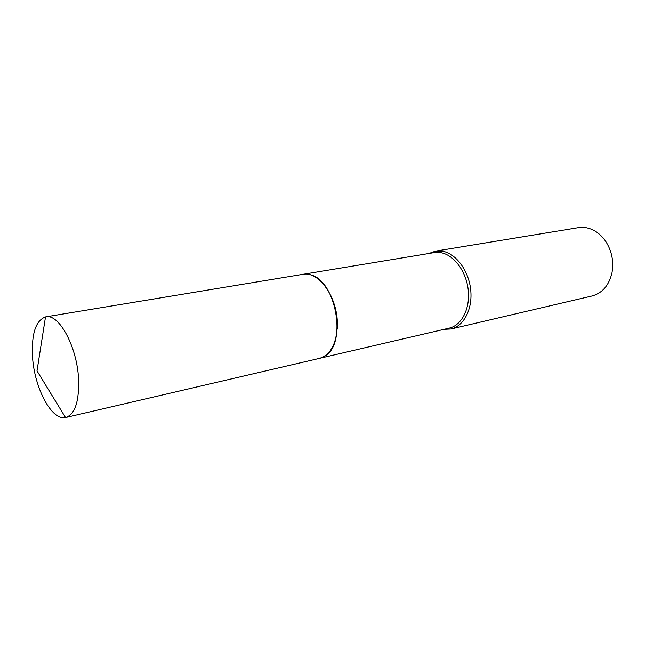 <?xml version="1.0" encoding="UTF-8"?>
<svg xmlns="http://www.w3.org/2000/svg" width="645" height="645" viewBox="0 0 645 645"><rect width="100%" height="100%" fill="white"/><g stroke="black" fill="none" stroke-linecap="round" stroke-linejoin="round"><path stroke-width="0.97" d="M337.254 328.652C337.827 317.009 335.642 305.891 330.7 295.297M324.113 356.5C347.994 345.172 336.037 278.519 309.35 274.609M319.936 358.257L449.243 328.128C461.659 325.378 470.302 308.665 468.254 290.089C466.327 271.513 454.048 254.985 440.987 252.703L434.222 252.614L303.223 274.278M444.082 329.337L451.081 328.982C463.892 326.128 472.817 308.891 470.697 289.726C468.697 270.569 456.015 253.55 442.526 251.211L435.593 251.123L428.99 253.477M451.081 328.982L592.021 295.982C602.374 293.12 609.033 285.364 612.008 272.714C613.943 261.515 611.879 251.107 605.8 241.504C600.277 233.53 593.473 228.894 585.378 227.588L578.428 227.661L435.593 251.123M32.532 356.943C34.379 387.984 51.785 421.032 65.532 417.533L65.798 417.476C75.078 414.179 79.335 401.206 78.545 378.567C76.957 346.446 58.824 313.357 45.779 316.856L45.513 316.905C35.685 320.557 31.363 333.9 32.532 356.943M65.798 417.476L319.525 358.362C330.788 354.774 336.738 343.438 337.367 324.362C337.714 297.393 318.67 270.65 302.811 274.343L45.779 316.856M45.513 316.905L37.007 370.899L65.532 417.533"/></g></svg>
